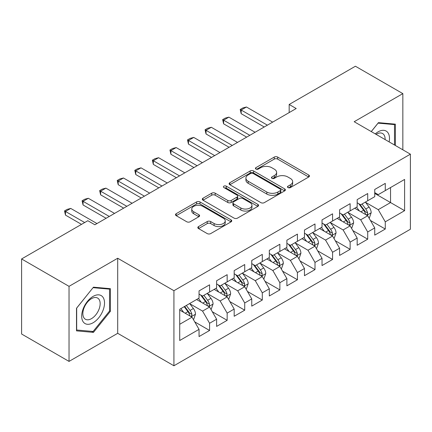 <?xml version="1.0" encoding="UTF-8"?>
<svg xmlns="http://www.w3.org/2000/svg" width="432" height="432" viewBox="0 0 432 432"><rect width="100%" height="100%" fill="white"/><g stroke="black" fill="none" stroke-linecap="round" stroke-linejoin="round"><path stroke-width="0.65" d="M287.993 187.574A1.706 0.988 0 0 0 290.407 187.574L308.729 176.996A2.441 1.409 0 0 0 309.447 176.002A2.441 1.409 0 0 0 308.729 175.009L277.69 157.086A2.441 1.409 0 0 0 274.239 157.086L255.917 167.665A1.706 0.988 0 0 0 255.42 168.361A1.706 0.988 0 0 0 255.917 169.058A1.706 0.988 0 0 0 258.331 169.058L260.701 167.692A7.803 4.504 0 0 1 271.739 167.692L274.325 169.182A7.803 4.504 0 0 1 276.615 172.368A7.803 4.504 0 0 1 274.325 175.554L271.955 176.926A1.706 0.988 0 0 0 271.458 177.622A1.706 0.988 0 0 0 271.955 178.319A1.706 0.988 0 0 0 274.369 178.319L276.739 176.947A7.803 4.504 0 0 1 287.777 176.947L290.363 178.443A7.803 4.504 0 0 1 292.653 181.629A7.803 4.504 0 0 1 290.363 184.815L287.993 186.181A1.706 0.988 0 0 0 287.496 186.878A1.706 0.988 0 0 0 287.993 187.574L287.993 186.181M198.536 226.579A2.441 1.409 0 0 0 197.824 227.578A2.441 1.409 0 0 0 198.536 228.571L207.247 233.599A2.441 1.409 0 0 0 210.692 233.599L231.044 221.854A2.441 1.409 0 0 0 231.757 220.855A2.441 1.409 0 0 0 231.044 219.861L200 201.938A2.441 1.409 0 0 0 196.555 201.938L176.202 213.689A2.441 1.409 0 0 0 175.489 214.682A2.441 1.409 0 0 0 176.202 215.676L186.721 221.751A2.441 1.409 0 0 0 190.172 221.751L198.882 216.724A2.441 1.409 0 0 0 199.595 215.73A2.441 1.409 0 0 0 198.882 214.731L193.666 211.723A6.523 3.769 0 0 1 191.754 209.056A6.523 3.769 0 0 1 195.782 205.578A6.523 3.769 0 0 1 202.889 206.393L223.322 218.192A6.523 3.769 0 0 1 225.234 220.855A6.523 3.769 0 0 1 221.211 224.338A6.523 3.769 0 0 1 214.099 223.517L210.692 221.551A2.441 1.409 0 0 0 207.247 221.551L198.536 226.579L198.536 228.571M69.034 286.346L69.034 361.406L117.704 333.31L117.704 258.244L69.034 286.346L21.6 258.957L87.836 220.714L94.862 224.775L296.201 108.529L289.175 104.474L289.175 112.59M117.704 258.244L173.923 290.704L410.4 154.175L410.4 229.235L173.923 365.769L173.923 290.704M402.845 149.812L402.845 93.62L354.181 121.716L410.4 154.175M402.845 93.62L355.412 66.231L289.175 104.474M260.874 202.635A2.441 1.409 0 0 0 264.325 202.635L284.672 190.89A2.441 1.409 0 0 0 285.39 189.891A2.441 1.409 0 0 0 284.672 188.897L253.633 170.975A2.441 1.409 0 0 0 250.182 170.975L229.835 182.725A2.441 1.409 0 0 0 229.122 183.719A2.441 1.409 0 0 0 229.835 184.712L260.874 202.635M224.57 187.947A1.706 0.988 0 0 1 226.298 188.185L226.298 186.16L257.861 204.379A2.441 1.409 0 0 1 258.574 205.373A2.441 1.409 0 0 1 257.861 206.372L237.508 218.117A2.441 1.409 0 0 1 234.058 218.117L203.018 200.194L203.018 198.207A2.441 1.409 0 0 0 202.306 199.201A2.441 1.409 0 0 0 203.018 200.194M203.018 198.207L211.729 193.18A2.441 1.409 0 0 1 215.179 193.18L227.767 200.448A2.441 1.409 0 0 0 231.217 200.448L236.99 197.111A2.441 1.409 0 0 0 237.708 196.112A2.441 1.409 0 0 0 236.99 195.118L223.884 187.553A1.706 0.988 0 0 1 223.387 186.856A1.706 0.988 0 0 1 224.44 185.944A1.706 0.988 0 0 1 226.298 186.16M374.733 193.433L390.55 202.559L390.55 187.547L404.6 179.431L385.274 190.593L385.274 183.389L374.733 189.475L374.733 196.679L367.708 200.734L367.708 193.531L357.167 199.616L357.167 206.82L350.136 210.875L350.136 203.677L339.595 209.763L339.595 216.961L332.57 221.022L332.57 213.818L322.029 219.904L322.029 227.108L314.998 231.163L314.998 223.96L304.457 230.051L304.457 237.249L297.432 241.31L297.432 234.106L286.891 240.192L286.891 247.396L279.86 251.451L279.86 244.247L269.32 250.333L269.32 257.537L262.294 261.592L262.294 254.394L251.753 260.48L251.753 267.678L244.723 271.739L244.723 264.535L234.182 270.621L234.182 277.825L227.156 281.88L227.156 274.676L216.616 280.762L216.616 287.966L209.585 292.027L209.585 284.823L199.044 290.909L199.044 298.112L179.723 309.269L179.723 340.508L199.044 329.351L192.019 317.18L179.723 310.079M404.6 179.431L404.6 210.676L385.274 221.832L378.248 209.66L365.51 202.306M370.429 220.466L385.274 229.036L385.274 221.832M385.274 229.036L374.733 235.121L374.733 227.918L367.708 231.979L360.682 219.802L347.944 212.452M352.863 230.607L367.708 239.177L367.708 231.979M367.708 239.177L357.167 245.263L357.167 238.064L350.136 242.12L343.111 229.948L330.372 222.593M335.291 240.748L350.136 249.323L350.136 242.12M350.136 249.323L339.595 255.409L339.595 248.206L332.57 252.261L325.544 240.089L312.806 232.735M317.725 250.895L332.57 259.465L332.57 252.261M332.57 259.465L322.029 265.55L322.029 258.347L314.998 262.408L307.973 250.236L295.234 242.881M300.154 261.036L314.998 269.606L314.998 262.408M314.998 269.606L304.457 275.692L304.457 268.493L297.432 272.549L290.407 260.377L277.668 253.022M282.587 271.183L297.432 279.752L297.432 272.549M297.432 279.752L286.891 285.838L286.891 278.635L279.86 282.69L272.835 270.518L260.096 263.169M265.016 281.324L279.86 289.894L279.86 282.69M279.86 289.894L269.32 295.979L269.32 288.781L262.294 292.837L255.269 280.665L242.53 273.31M247.45 291.465L262.294 300.04L262.294 292.837M262.294 300.04L251.753 306.126L251.753 298.922L244.723 302.978L237.697 290.806L224.959 283.451M229.878 301.612L244.723 310.181L244.723 302.978M244.723 310.181L234.182 316.267L234.182 309.064L227.156 313.124L220.131 300.953L207.392 293.598M212.312 311.753L227.156 320.323L227.156 313.124M227.156 320.323L216.616 326.408L216.616 319.21L209.585 323.266L202.559 311.094L189.821 303.739M194.74 321.894L209.585 330.469L209.585 323.266M209.585 330.469L199.044 336.555L199.044 329.351M199.044 294.052L202.559 296.082L209.585 292.027M179.723 324.281L192.019 317.18M216.616 283.91L220.131 285.935L227.156 281.88M202.559 311.094L209.585 307.039L196.587 299.533M216.616 319.21L209.585 307.039M234.182 273.764L237.697 275.794L244.723 271.739M220.131 300.953L227.156 296.892L214.153 289.386M234.182 309.064L227.156 296.892M251.753 263.623L255.269 265.653L262.294 261.592M237.697 290.806L244.723 286.751L231.725 279.245M251.753 298.922L244.723 286.751M269.32 253.481L272.835 255.506L279.86 251.451M255.269 280.665L262.294 276.604L249.291 269.098M269.32 288.781L262.294 276.604M286.891 243.335L290.407 245.365L297.432 241.31M272.835 270.518L279.86 266.463L266.863 258.957M286.891 278.635L279.86 266.463M304.457 233.194L307.973 235.224L314.998 231.163M290.407 260.377L297.432 256.322L284.429 248.816M304.457 268.493L297.432 256.322M322.029 223.047L325.544 225.077L332.57 221.022M307.973 250.236L314.998 246.175L302 238.669M322.029 258.347L314.998 246.175M339.595 212.906L343.111 214.936L350.136 210.875M325.544 240.089L332.57 236.034L319.567 228.528M339.595 248.206L332.57 236.034M357.167 202.765L360.682 204.79L367.708 200.734M343.111 229.948L350.136 225.887L337.138 218.381M357.167 238.064L350.136 225.887M374.733 192.618L378.248 194.648L385.274 190.593M360.682 219.802L367.708 215.746L354.704 208.24M374.733 227.918L367.708 215.746M21.6 258.957L21.6 334.017L69.034 361.406M117.704 333.31L173.923 365.769M378.248 209.66L390.55 202.559L404.6 210.676M395.377 145.503L395.377 124.157L378.427 122.645L371.25 131.571M110.408 311.288L110.408 288.684L93.458 287.172L76.502 308.259L76.502 330.863L93.458 332.381L110.408 311.288L109.534 310.781M288.679 187.817L290.363 186.845A7.803 4.504 0 0 0 292.653 183.654L292.653 181.629M276.615 172.368L276.615 174.398A7.803 4.504 0 0 1 274.325 177.584L272.641 178.556M308.696 177.017L277.69 159.116A2.441 1.409 0 0 0 274.239 159.116L256.603 169.301M284.639 190.906L253.633 173.005A2.441 1.409 0 0 0 250.182 173.005L229.867 184.734M280.363 190.588A1.706 0.988 0 0 0 280.865 189.891A1.706 0.988 0 0 0 280.363 189.194L253.114 173.464A1.706 0.988 0 0 0 250.7 173.464L248.2 174.906A7.803 4.504 0 0 0 245.916 178.092A7.803 4.504 0 0 0 248.2 181.278L266.825 192.035A7.803 4.504 0 0 0 277.862 192.035L280.363 190.588L280.363 192.618A1.706 0.988 0 0 0 280.865 191.921L280.865 189.891M245.916 178.092L245.916 180.122A7.803 4.504 0 0 0 248.2 183.308L248.2 181.278M280.363 192.618L277.862 194.06A7.803 4.504 0 0 1 266.825 194.06L248.2 183.308M203.051 200.216L211.729 195.205L211.729 193.18M237.708 196.112L237.708 198.142A2.441 1.409 0 0 1 236.99 199.141L231.217 202.473A2.441 1.409 0 0 1 227.767 202.473L215.179 195.205A2.441 1.409 0 0 0 211.729 195.205M226.298 188.185L257.828 206.388M240.829 207.986A6.523 3.769 0 0 0 247.941 208.802A6.523 3.769 0 0 0 251.964 205.324A6.523 3.769 0 0 0 250.052 202.662L242.854 198.504A2.441 1.409 0 0 0 239.404 198.504L233.631 201.841A2.441 1.409 0 0 0 232.913 202.835A2.441 1.409 0 0 0 233.631 203.828L240.829 207.986L240.829 210.017A6.523 3.769 0 0 0 247.941 210.832A6.523 3.769 0 0 0 251.964 207.355L251.964 205.324M232.913 202.835L232.913 204.865A2.441 1.409 0 0 0 233.631 205.859L233.631 203.828M240.829 210.017L233.631 205.859M225.234 220.855L225.234 222.885A6.523 3.769 0 0 1 221.211 226.363A6.523 3.769 0 0 1 214.099 225.547L210.692 223.582A2.441 1.409 0 0 0 207.247 223.582L198.569 228.593M191.754 209.056L191.754 211.086A6.523 3.769 0 0 0 193.666 213.748L193.666 211.723M198.85 216.745L193.666 213.748M231.012 221.87L200 203.969A2.441 1.409 0 0 0 196.555 203.969L176.234 215.698M91.665 331.344L93.458 332.381M369.009 217.998L369.43 217.755L371.185 212.684A6.583 3.802 -120 0 0 369.085 207.074L365.353 202.095M359.402 210.951L356.567 207.166M355.239 208.548L354.92 208.116M366.466 215.028L367.486 214.11L367.632 212.965A6.583 3.802 -120 0 0 365.747 209.002L362.016 204.023M359.883 204.331L364.495 210.487A3.353 1.939 60 0 1 365.105 211.502L367.632 212.965M358.727 203.661L363.636 210.222A6.583 3.802 60 0 1 365.521 214.18L365.656 214.564M267.386 125.167L241.175 110.03L241.175 113.686L240.208 109.474L242.843 107.951L246.445 106.99L272.662 122.121M264.227 126.992L241.175 113.686M246.445 106.99L241.175 110.03L240.208 109.474M351.437 228.139L351.859 227.896L353.619 222.826A6.583 3.802 -120 0 0 351.513 217.22L347.782 212.236M341.836 221.098L339.001 217.307M337.673 218.695L337.349 218.263M348.899 225.175L349.92 224.257L350.06 223.106A6.583 3.802 -120 0 0 348.176 219.148L344.444 214.164M342.317 214.477L346.923 220.628A3.353 1.939 60 0 1 347.533 221.648L350.06 223.106M341.156 213.808L346.07 220.363A6.583 3.802 60 0 1 347.954 224.327L348.089 224.705M333.871 238.286L334.292 238.043L336.047 232.967A6.583 3.802 -120 0 0 333.947 227.362L330.215 222.383M324.265 231.239L321.43 227.453M320.101 228.836L319.783 228.404M331.328 235.316L332.348 234.398L332.494 233.248A6.583 3.802 -120 0 0 330.61 229.289L326.878 224.311M324.745 224.618L329.357 230.774A3.353 1.939 60 0 1 329.967 231.79L332.494 233.248M323.59 223.949L328.498 230.51A6.583 3.802 60 0 1 330.383 234.468L330.518 234.846M249.82 135.308L223.609 120.177L223.609 123.827L222.642 119.615L225.277 118.098L228.879 117.131L255.091 132.268M246.656 137.133L223.609 123.827M228.879 117.131L223.609 120.177L222.642 119.615M232.249 145.454L206.037 130.318L206.037 133.969L205.07 129.762L207.706 128.239L211.307 127.278L237.524 142.409M229.09 147.28L206.037 133.969M211.307 127.278L206.037 130.318L205.07 129.762M389.14 141.901A16.151 9.326 120 0 0 387.963 132.743A16.151 9.326 120 0 0 375.262 133.888M385.112 139.574A12.226 7.058 120 0 0 383.962 134.806A12.226 7.058 120 0 0 382.585 133.531A12.226 7.058 120 0 0 376.094 134.368M378.038 123.125L394.502 124.61L394.502 144.995M393.412 123.984L394.502 124.61M371.282 131.593L378.076 123.147M83.214 321.878A16.151 9.326 120 0 0 98.815 317.693A16.151 9.326 120 0 0 102.994 297.27A16.151 9.326 120 0 0 87.394 301.45A16.151 9.326 120 0 0 83.214 321.878M84.019 317.963A12.226 7.058 120 0 0 85.39 319.237A12.226 7.058 120 0 0 96.768 313.529A12.226 7.058 120 0 0 98.993 299.333A12.226 7.058 120 0 0 97.616 298.058A12.226 7.058 120 0 0 86.238 303.766A12.226 7.058 120 0 0 84.019 317.963M93.107 287.669L109.534 289.138L109.534 311.04L93.107 331.474L76.68 330.005L76.68 308.102L93.069 287.647M108.443 288.506L109.534 289.138M316.3 248.427L316.721 248.184L318.481 243.113A6.583 3.802 -120 0 0 316.375 237.508L312.644 232.524M306.698 241.385L303.863 237.595M302.535 238.977L302.211 238.55M313.762 245.462L314.782 244.544L314.923 243.394A6.583 3.802 -120 0 0 313.038 239.436L309.307 234.452M307.179 234.76L311.785 240.916A3.353 1.939 60 0 1 312.395 241.936L314.923 243.394M306.018 234.095L310.932 240.651A6.583 3.802 60 0 1 312.817 244.609L312.952 244.993M298.733 258.574L299.155 258.331L300.91 253.255A6.583 3.802 -120 0 0 298.809 247.649L295.078 242.665M289.127 251.527L286.292 247.741M284.963 249.124L284.645 248.692M296.19 255.604L297.211 254.686L297.356 253.535A6.583 3.802 -120 0 0 295.472 249.577L291.74 244.593M289.607 244.906L294.219 251.057A3.353 1.939 60 0 1 294.829 252.077L297.356 253.535M288.452 244.237L293.36 250.792A6.583 3.802 60 0 1 295.245 254.756L295.38 255.134M214.682 155.596L188.471 140.465L188.471 144.115L187.504 139.903L190.139 138.38L193.741 137.419L219.953 152.555M211.518 157.421L188.471 144.115M193.741 137.419L188.471 140.465L187.504 139.903M197.111 165.737L170.899 150.606L170.899 154.256L169.933 150.05L172.568 148.527L176.17 147.56L202.387 162.697M193.952 167.567L170.899 154.256M176.17 147.56L170.899 150.606L169.933 150.05M281.162 268.715L281.583 268.472L283.343 263.401A6.583 3.802 -120 0 0 281.237 257.791L277.506 252.812M271.561 261.668L268.726 257.882M267.397 259.265L267.073 258.833M278.624 265.745L279.644 264.827L279.785 263.682A6.583 3.802 -120 0 0 277.9 259.718L274.169 254.74M272.041 255.047L276.647 261.203A3.353 1.939 60 0 1 277.258 262.219L279.785 263.682M270.88 254.378L275.794 260.939A6.583 3.802 60 0 1 277.679 264.897L277.814 265.28M179.545 175.883L153.333 160.747L153.333 164.403L152.366 160.191L155.002 158.668L158.603 157.707L184.815 172.838M176.38 177.709L153.333 164.403M158.603 157.707L153.333 160.747L152.366 160.191M263.596 278.856L264.017 278.613L265.772 273.542A6.583 3.802 -120 0 0 263.671 267.937L259.94 262.953M253.989 271.814L251.154 268.024M249.826 269.411L249.507 268.979M261.052 275.891L262.073 274.973L262.219 273.823A6.583 3.802 -120 0 0 260.334 269.865L256.603 264.881M254.47 265.194L259.081 271.345A3.353 1.939 60 0 1 259.691 272.365L262.219 273.823M253.314 264.524L258.223 271.08A6.583 3.802 60 0 1 260.107 275.038L260.242 275.422M161.973 186.025L135.761 170.894L135.761 174.544L134.795 170.332L137.43 168.815L141.032 167.848L167.243 182.984M158.814 187.85L135.761 174.544M141.032 167.848L135.761 170.894L134.795 170.332M246.024 289.003L246.445 288.76L248.206 283.684A6.583 3.802 -120 0 0 246.1 278.078L242.368 273.1M236.423 281.956L233.588 278.17M232.259 279.553L231.935 279.121M243.486 286.033L244.507 285.115L244.647 283.964A6.583 3.802 -120 0 0 242.762 280.006L239.031 275.022M236.903 275.335L241.51 281.486A3.353 1.939 60 0 1 242.12 282.506L244.647 283.964M235.742 274.666L240.656 281.221A6.583 3.802 60 0 1 242.541 285.185L242.676 285.563M144.407 196.171L118.195 181.035L118.195 184.685L117.229 180.479L119.864 178.956L123.466 177.995L149.677 193.126M141.242 197.996L118.195 184.685M123.466 177.995L118.195 181.035L117.229 180.479M228.458 299.144L228.879 298.901L230.634 293.83A6.583 3.802 -120 0 0 228.533 288.225L224.802 283.241M218.851 292.097L216.016 288.311M214.688 289.694L214.369 289.267M225.914 296.179L226.935 295.261L227.081 294.111A6.583 3.802 -120 0 0 225.196 290.147L221.465 285.169M219.332 285.476L223.943 291.632A3.353 1.939 60 0 1 224.554 292.653L227.081 294.111M218.176 284.812L223.085 291.368A6.583 3.802 60 0 1 224.969 295.326L225.104 295.709M126.835 206.312L100.624 191.182L100.624 194.832L99.657 190.62L102.292 189.097L105.894 188.136L132.106 203.272M123.676 208.138L100.624 194.832M105.894 188.136L100.624 191.182L99.657 190.62M210.886 309.29L211.307 309.047L213.068 303.971A6.583 3.802 -120 0 0 210.962 298.366L207.23 293.382M201.285 302.243L198.45 298.458M197.122 299.84L196.798 299.408M208.348 306.32L209.369 305.402L209.509 304.252A6.583 3.802 -120 0 0 207.625 300.294L203.893 295.31M201.766 295.623L206.372 301.774A3.353 1.939 60 0 1 206.982 302.794L209.509 304.252M200.605 294.953L205.519 301.509A6.583 3.802 60 0 1 207.403 305.473L207.538 305.851M109.269 216.454L83.057 201.323L83.057 204.973L82.091 200.767L84.726 199.244L88.328 198.277L114.539 213.413M106.105 218.284L83.057 204.973M88.328 198.277L83.057 201.323L82.091 200.767M193.32 319.432L193.741 319.189L195.496 314.118A6.583 3.802 -120 0 0 193.396 308.507L189.664 303.529M183.713 312.385L180.878 308.599M190.777 316.462L191.797 315.544L191.943 314.399A6.583 3.802 -120 0 0 190.058 310.435L186.327 305.456M184.675 306.407L188.806 311.92A3.353 1.939 60 0 1 189.416 312.935L191.943 314.399M184.216 306.671L187.947 311.656A6.583 3.802 60 0 1 189.832 315.614L189.967 315.997M84.672 222.539L65.486 211.464L65.486 215.12L64.519 210.908L67.154 209.385L70.756 208.424L96.968 223.555M81.508 224.37L65.486 215.12M70.756 208.424L65.486 211.464L64.519 210.908M290.363 186.845L290.363 184.815M271.955 178.319L271.955 176.926M274.325 177.584L274.325 175.554M255.917 169.058L255.917 167.665M274.239 159.116L274.239 157.086M277.69 159.116L277.69 157.086M308.729 176.996L308.729 175.009M229.835 184.712L229.835 182.725M250.182 173.005L250.182 170.975M253.633 173.005L253.633 170.975M284.672 190.89L284.672 188.897M266.825 194.06L266.825 192.035M277.862 194.06L277.862 192.035M215.179 195.205L215.179 193.18M227.767 202.473L227.767 200.448M231.217 202.473L231.217 200.448M236.99 199.141L236.99 197.111M257.861 206.372L257.861 204.379M207.247 223.582L207.247 221.551M210.692 223.582L210.692 221.551M214.099 225.547L214.099 223.517M198.882 216.724L198.882 214.731M176.202 215.676L176.202 213.689M196.555 203.969L196.555 201.938M200 203.969L200 201.938M231.044 221.854L231.044 219.861M366.881 215.271L371.142 212.809M365.747 209.002L369.085 207.074M360.887 211.81L363.636 210.222M349.315 225.412L353.576 222.955M348.176 219.148L351.513 217.22M343.316 221.951L346.07 220.363M331.744 235.559L336.004 233.096M330.61 229.289L333.947 227.362M325.75 232.097L328.498 230.51M314.177 245.7L318.438 243.238M313.038 239.436L316.375 237.508M308.178 242.239L310.932 240.651M296.606 255.841L300.866 253.384M295.472 249.577L298.809 247.649M290.612 252.38L293.36 250.792M279.04 265.988L283.3 263.525M277.9 259.718L281.237 257.791M273.04 262.526L275.794 260.939M261.468 276.129L265.729 273.672M260.334 269.865L263.671 267.937M255.474 272.668L258.223 271.08M243.902 286.276L248.162 283.813M242.762 280.006L246.1 278.078M237.902 282.814L240.656 281.221M226.33 296.417L230.591 293.954M225.196 290.147L228.533 288.225M220.336 292.955L223.085 291.368M208.764 306.558L213.025 304.101M207.625 300.294L210.962 298.366M202.765 303.097L205.519 301.509M191.192 316.705L195.453 314.242M190.058 310.435L193.396 308.507M185.198 313.243L187.947 311.656"/></g></svg>
